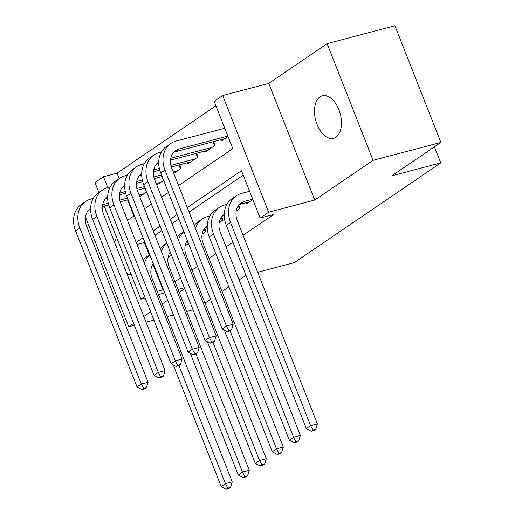 <?xml version="1.0" encoding="UTF-8"?>
<svg xmlns="http://www.w3.org/2000/svg" width="515" height="515" viewBox="0 0 515 515"><rect width="100%" height="100%" fill="white"/><g stroke="black" fill="none" stroke-linecap="round" stroke-linejoin="round"><path stroke-width="0.77" d="M320.008 96.878A21.984 12.688 -104.8 0 0 316.319 122.416A21.984 12.688 -104.8 0 0 333.572 138.323A21.984 12.688 -104.8 0 0 335.909 137.241A21.984 12.688 -104.8 0 0 339.604 111.704A21.984 12.688 -104.8 0 0 322.351 95.803A21.984 12.688 -104.8 0 0 320.008 96.878M116.506 237.235A21.984 12.688 -104.8 0 0 114.748 242.81M126.845 273.523A21.984 12.688 -104.8 0 0 131.325 274.849M178.589 185.561L232.793 148.642L214.163 101.339L222.68 95.539L268.637 212.212L260.12 218.012L241.49 170.716L187.286 207.635M268.791 83.372L314.755 200.045L373.079 160.32L440.892 142.423L394.934 25.75L327.115 43.646L268.791 83.372L222.68 95.539M98.867 192.462L94.96 182.535L103.476 176.735L107.725 187.531M215.92 105.8L117.034 173.156L103.476 176.735M373.079 160.32L327.115 43.646M85.471 217.002L128.711 326.768L133.617 323.426M193.041 309.792L186.707 311.459M173.478 314.955L167.143 316.622M153.908 320.118L146.015 322.197M134.344 325.28L128.711 326.768M246.357 202.627L246.801 203.753L252.871 199.614M236.211 210.963L239.99 208.395L238.728 205.195M219.184 222.564L222.956 219.989L221.701 216.796M202.157 234.164L205.929 231.589L204.667 228.39M185.123 245.758L188.509 243.453M117.034 173.156L119.19 178.621M127.566 199.878L133.913 215.991M139.79 196.653L146.633 191.986M156.798 185.065L163.667 180.392M173.851 173.452L181.087 168.521L179.626 164.819M187.454 162.759L187.898 163.886L198.114 156.921L196.659 153.225M204.481 151.159L204.925 152.286L215.148 145.327L213.686 141.625M221.514 139.559L221.959 140.685L228.029 136.546M152.891 264.169L162.998 289.829L163.455 289.514M174.971 281.673L180.482 277.92M192.005 270.072L197.515 266.319M209.032 258.472L215.901 253.792M226.059 246.872L232.928 242.192M243.093 235.271L273.684 214.433L260.12 218.012M243.247 175.177L189.044 212.096M178.879 219.017L172.01 223.697M161.852 230.617L154.983 235.297M144.824 242.217L144.361 242.526L149.305 255.073M168.096 257.358L171.476 255.054M440.892 142.423L391.934 175.77L440.763 162.888L434.435 146.827M440.763 162.888L294.316 262.637L257.68 272.306M314.755 200.045L268.637 212.212M162.998 289.829L157.191 291.361M144.67 296.653L140.917 299.209L104.217 206.039M184.357 287.743L178.023 289.417M164.794 292.906L158.459 294.58M145.224 298.069L140.917 299.209M143.775 316.506L150.644 311.826M162.161 303.979L167.671 300.226M179.194 292.378L184.705 288.625M246.003 275.383L239.069 279.896M228.911 286.816L222.042 291.49M210.519 299.337L205.009 303.09M127.501 220.356L134.37 215.682M144.528 208.762L151.397 204.082M161.562 197.161L168.431 192.481M177.121 214.555L170.253 219.236M160.094 226.156L153.225 230.836M143.067 237.756L136.198 242.43M144.361 242.526L136.996 244.471M168.894 256.818L168.16 257.011M153.258 263.622A17.175 13.744 55.7 0 0 152.183 278.634L232.233 481.866L230.54 487.377L227.83 488.091L226.124 489.25L228.834 488.535L230.54 487.377M226.124 489.25L221.199 486.559L173.285 364.929M221.199 486.559L225.454 483.656L178.937 365.566M144.387 263.229A25.763 20.619 -124.3 0 1 149.801 254.861M143.202 260.217A25.763 20.619 -124.3 0 1 146.981 256.657L149.768 254.764M227.83 488.091L225.454 483.656L232.233 481.866M171.27 255.202L170.111 252.273M141.96 389.617L144.67 388.902L146.376 387.744L143.659 388.458L141.96 389.617L137.029 386.926L141.29 384.029L79.864 228.094A25.763 20.619 -124.3 0 1 85.702 201.429A25.763 20.619 -124.3 0 1 90.891 199.073L93.247 198.449M128.093 199.736L120.246 201.809M108.678 204.861L102.369 206.521M90.614 209.624L89.739 209.856A17.175 13.744 55.7 0 0 88.58 210.229M144.046 193.749L139.127 195.05M127.456 198.127L119.795 200.148M108.266 203.193L102.633 204.68M90.614 208.478A17.175 13.744 55.7 0 0 90.543 208.53A17.175 13.744 55.7 0 0 86.649 226.304L148.069 382.239L146.376 387.744M137.029 386.926L75.608 230.99A25.763 20.619 -124.3 0 1 81.447 204.326L85.702 201.429M143.659 388.458L141.29 384.029L148.069 382.239M146.421 192.134L144.876 188.2M185.921 245.217L185.194 245.41M170.285 252.028A17.175 13.744 55.7 0 0 169.21 267.034L249.266 470.272L247.567 475.776L244.857 476.491L243.151 477.65L245.867 476.935L247.567 475.776M243.151 477.65L238.226 474.959L190.318 353.329M238.226 474.959L242.481 472.062L195.964 353.966M161.414 251.629A25.763 20.619 -124.3 0 1 166.834 243.26M160.229 248.616A25.763 20.619 -124.3 0 1 164.008 245.063L166.796 243.164M244.857 476.491L242.481 472.062L249.266 470.272M188.297 243.601L187.145 240.672M202.949 233.617L202.221 233.81M187.312 240.428A17.175 13.744 55.7 0 0 186.237 255.434L266.294 458.672L264.594 464.176L261.884 464.891L260.184 466.049L262.895 465.335L264.594 464.176M260.184 466.049L255.253 463.358L207.345 341.728M255.253 463.358L259.515 460.462L212.991 342.366M178.447 240.029A25.763 20.619 -124.3 0 1 183.861 231.66M177.257 237.016A25.763 20.619 -124.3 0 1 181.042 233.462L183.823 231.563M261.884 464.891L259.515 460.462L266.294 458.672M205.324 232.001L204.172 229.072M219.976 222.023L219.248 222.216M207.23 227.16L206.361 227.392A17.175 13.744 55.7 0 0 205.202 227.765M195.475 228.428A25.763 20.619 -124.3 0 1 202.324 218.965A25.763 20.619 -124.3 0 1 207.513 216.609L209.869 215.985M207.23 226.014A17.175 13.744 55.7 0 0 207.159 226.059A17.175 13.744 55.7 0 0 203.264 243.833L283.321 447.072L281.628 452.576L278.911 453.29L277.212 454.455L279.922 453.734L281.628 452.576M277.212 454.455L272.287 451.758L224.373 330.134M272.287 451.758L276.542 448.861L230.025 330.765M194.29 225.416A25.763 20.619 -124.3 0 1 198.069 221.862L202.324 218.965M278.911 453.29L276.542 448.861L283.321 447.072M222.351 220.401L221.199 217.478M237.009 210.423L236.282 210.616M224.263 215.56L223.394 215.791A17.175 13.744 55.7 0 0 222.235 216.165M294.239 442.855L296.955 442.14L298.655 440.975L295.945 441.696L294.239 442.855L289.314 440.164L293.569 437.261L213.513 234.029A25.763 20.619 -124.3 0 1 219.358 207.365A25.763 20.619 -124.3 0 1 224.546 205.009L226.896 204.384M224.263 214.414A17.175 13.744 55.7 0 0 224.192 214.459A17.175 13.744 55.7 0 0 220.298 232.239L300.354 435.471L298.655 440.975M289.314 440.164L209.257 236.926A25.763 20.619 -124.3 0 1 215.096 210.262L219.358 207.365M295.945 441.696L293.569 437.261L300.354 435.471M239.385 208.807L238.233 205.878M158.987 378.023L161.697 377.302L163.403 376.143L160.693 376.858L158.987 378.023L154.062 375.326L158.317 372.429L96.891 216.493A25.763 20.619 -124.3 0 1 102.736 189.829A25.763 20.619 -124.3 0 1 107.925 187.473L110.281 186.855M145.121 188.136L137.273 190.209M125.705 193.26L119.403 194.928M107.641 198.03L106.772 198.256A17.175 13.744 55.7 0 0 105.614 198.629M161.079 182.149L156.161 183.449M144.483 186.527L136.823 188.548M125.293 191.593L119.66 193.08M107.641 196.878A17.175 13.744 55.7 0 0 107.571 196.93A17.175 13.744 55.7 0 0 103.676 214.703L165.103 370.639L163.403 376.143M154.062 375.326L92.636 219.39A25.763 20.619 -124.3 0 1 98.474 192.732L102.736 189.829M160.693 376.858L158.317 372.429L165.103 370.639M163.455 180.533L161.903 176.606M176.014 366.423L178.731 365.708L180.43 364.543L177.72 365.264L176.014 366.423L171.089 363.725L175.345 360.828L113.924 204.893A25.763 20.619 -124.3 0 1 119.763 178.229A25.763 20.619 -124.3 0 1 124.952 175.873L127.308 175.255M162.148 176.542L154.3 178.608M142.739 181.66L136.43 183.327M124.669 186.43L123.8 186.662A17.175 13.744 55.7 0 0 122.641 187.029M178.106 170.555L173.188 171.849M161.517 174.933L153.856 176.954M142.32 179.993L136.687 181.48M124.669 185.284A17.175 13.744 55.7 0 0 124.598 185.329A17.175 13.744 55.7 0 0 120.703 203.103L182.13 359.039L180.43 364.543M171.089 363.725L109.663 207.796A25.763 20.619 -124.3 0 1 115.508 181.132L119.763 178.229M177.72 365.264L175.345 360.828L182.13 359.039M180.482 168.933L178.937 165.006M193.048 354.822L195.758 354.108L197.464 352.949L194.747 353.663L193.048 354.822L188.117 352.131L192.378 349.228L130.952 193.292A25.763 20.619 -124.3 0 1 136.79 166.635A25.763 20.619 -124.3 0 1 141.979 164.279L144.335 163.654M190.878 161.852L171.334 167.008M159.766 170.066L153.457 171.727M141.696 174.83L140.827 175.061A17.175 13.744 55.7 0 0 139.668 175.435M195.134 158.955L170.883 165.354M159.354 168.399L153.715 169.886M141.702 173.684A17.175 13.744 55.7 0 0 141.625 173.729A17.175 13.744 55.7 0 0 137.737 191.503L199.157 347.438L197.464 352.949M188.117 352.131L126.696 196.196A25.763 20.619 -124.3 0 1 132.535 169.532L136.79 166.635M194.747 353.663L192.378 349.228L199.157 347.438M197.509 157.333L195.964 153.406M210.075 343.222L212.785 342.507L214.491 341.348L211.774 342.063L210.075 343.222L205.15 340.531L209.405 337.628L147.979 181.698A25.763 20.619 -124.3 0 1 153.824 155.034A25.763 20.619 -124.3 0 1 159.013 152.678L161.369 152.054M207.905 150.251L170.491 160.126M158.729 163.229L157.86 163.461A17.175 13.744 55.7 0 0 156.702 163.834M212.167 147.354L170.748 158.285M158.729 162.083A17.175 13.744 55.7 0 0 158.659 162.128A17.175 13.744 55.7 0 0 154.764 179.909L216.184 335.844L214.491 341.348M205.15 340.531L143.724 184.595A25.763 20.619 -124.3 0 1 149.562 157.931L153.824 155.034M211.774 342.063L209.405 337.628L216.184 335.844M214.543 145.739L212.991 141.805M252.704 199.176L244.677 201.294A17.175 13.744 55.7 0 0 241.22 202.865A17.175 13.744 55.7 0 0 237.325 220.639L317.382 423.871L315.682 429.381L312.972 430.096L311.266 431.255L313.983 430.54L315.682 429.381M249.781 201.726L240.421 204.191A17.175 13.744 55.7 0 0 239.263 204.564M311.266 431.255L306.341 428.564L310.603 425.66L230.546 222.429A25.763 20.619 -124.3 0 1 236.385 195.764A25.763 20.619 -124.3 0 1 241.574 193.408L249.595 191.29M306.341 428.564L226.285 225.325A25.763 20.619 -124.3 0 1 232.13 198.661L236.385 195.764M312.972 430.096L310.603 425.66L317.382 423.871M227.102 331.621L229.819 330.907L231.518 329.748L228.808 330.463L227.102 331.621L222.177 328.93L226.433 326.034L165.012 170.098A25.763 20.619 -124.3 0 1 170.851 143.434A25.763 20.619 -124.3 0 1 176.04 141.078L224.752 128.222M224.939 138.657L174.888 151.861A17.175 13.744 55.7 0 0 173.729 152.234M227.855 136.108L179.143 148.964A17.175 13.744 55.7 0 0 175.686 150.535A17.175 13.744 55.7 0 0 171.791 168.308L233.218 324.244L231.518 329.748M222.177 328.93L160.751 172.995A25.763 20.619 -124.3 0 1 166.596 146.337L170.851 143.434M228.808 330.463L226.433 326.034L233.218 324.244M89.739 209.856L90.608 209.27M75.608 230.99L79.864 228.094M206.361 227.392L207.23 226.8M223.394 215.791L224.257 215.206M209.257 236.926L213.513 234.029M106.772 198.256L107.635 197.67M92.636 219.39L96.891 216.493M123.8 186.662L124.662 186.07M109.663 207.796L113.924 204.893M140.827 175.061L141.696 174.469M126.696 196.196L130.952 193.292M157.86 163.461L158.723 162.875M143.724 184.595L147.979 181.698M240.421 204.191L244.677 201.294M226.285 225.325L230.546 222.429M174.888 151.861L179.143 148.964M160.751 172.995L165.012 170.098"/></g></svg>
